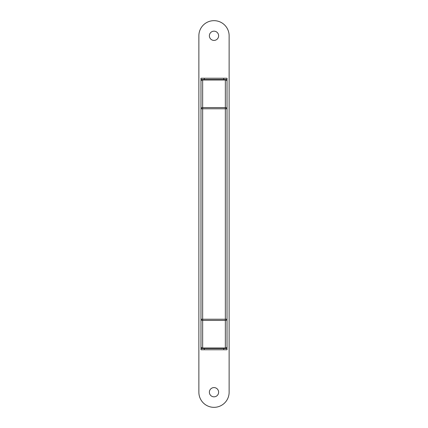 <?xml version="1.0" encoding="UTF-8"?>
<svg xmlns="http://www.w3.org/2000/svg" width="428" height="428" viewBox="0 0 428 428"><rect width="100%" height="100%" fill="white"/><g stroke="black" fill="none" stroke-linecap="round" stroke-linejoin="round"><path stroke-width="0.64" d="M227.027 152.384L227.027 181.467M227.027 279.398L227.027 319.919M200.973 319.218L202.653 319.218L202.653 320.411A1.68 1.188 180 0 1 200.973 319.218L200.973 81.181A1.68 1.188 180 0 1 202.653 79.993L202.653 107.588L225.347 107.588L225.347 108.782L202.653 108.782L202.653 319.218L225.347 319.218L225.347 108.782L227.027 108.782A1.68 1.188 180 0 0 225.347 107.588L225.347 79.501A1.68 1.68 0 0 1 227.027 81.181A1.68 1.188 180 0 0 225.347 79.993L202.653 79.993L202.653 79.501L225.347 79.501A1.68 1.68 0 0 1 227.027 81.181L227.027 319.218A1.68 1.188 180 0 1 225.347 320.411L202.653 320.411L202.653 348.007A1.68 1.188 180 0 1 200.973 346.819L200.973 319.919M227.027 196.768L227.027 209.378M225.347 348.499L202.653 348.499L204.333 348.499L204.333 349.756L200.973 349.756L200.973 348.499L202.653 348.499A1.68 1.68 0 0 1 200.973 346.819A1.68 1.68 0 0 0 202.653 348.499L202.653 348.007L225.347 348.007L225.347 319.218L227.027 319.218L227.027 346.819A1.68 1.188 180 0 1 225.347 348.007L225.347 348.499A1.68 1.68 0 0 0 227.027 346.819A1.68 1.68 0 0 1 225.347 348.499M200.973 331.684L200.973 324.29M227.027 331.684L227.027 324.29M202.653 79.501A1.68 1.68 0 0 0 200.973 81.181A1.68 1.68 0 0 1 202.653 79.501M202.653 107.588A1.68 1.188 180 0 0 200.973 108.782L202.653 108.782L202.653 107.588M223.667 348.499L227.027 348.499L227.027 349.756L223.667 349.756L223.667 348.499L204.333 348.499M227.027 348.499L227.027 345.3M223.667 349.756L204.333 349.756M200.973 348.499L200.973 345.3M227.027 79.501L223.667 79.501L223.667 78.244L227.027 78.244L227.027 82.7M204.333 79.501L200.973 79.501L200.973 78.244L204.333 78.244L204.333 79.501L223.667 79.501M200.973 79.501L200.973 82.7M204.333 78.244L223.667 78.244M218.622 35.792A4.622 4.622 0 0 1 214 40.414A4.622 4.622 0 0 1 209.378 35.792A4.622 4.622 0 0 1 214 31.169A4.622 4.622 0 0 1 218.622 35.792M218.622 392.209A4.622 4.622 0 0 1 214 396.831A4.622 4.622 0 0 1 209.378 392.209A4.622 4.622 0 0 1 214 387.586A4.622 4.622 0 0 1 218.622 392.209M198.87 35.792A15.13 15.13 0 0 1 214 20.662A15.13 15.13 0 0 1 229.13 35.792L229.13 392.209A15.13 15.13 0 0 1 214 407.338A15.13 15.13 0 0 1 198.87 392.209L198.87 35.792"/></g></svg>
